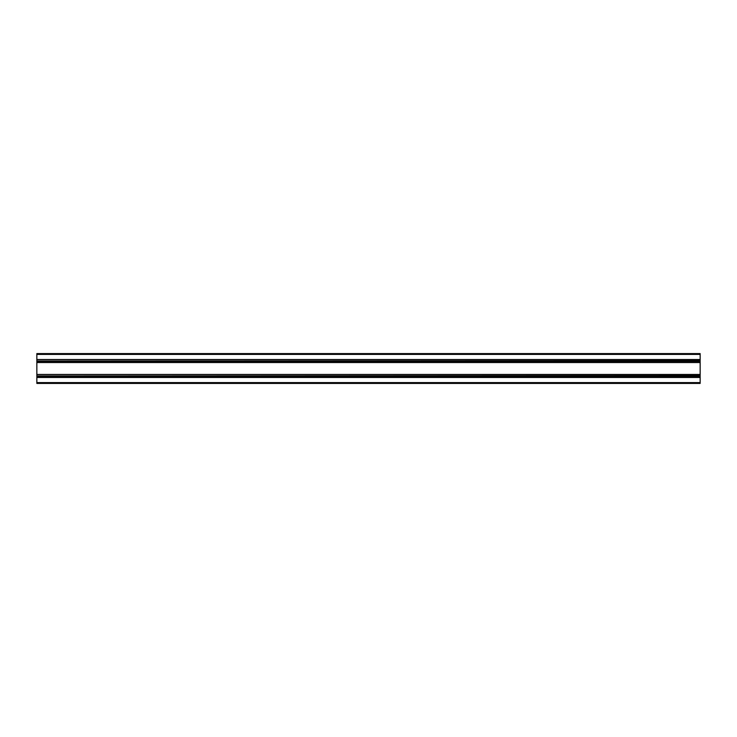 <?xml version="1.0" encoding="UTF-8"?>
<svg xmlns="http://www.w3.org/2000/svg" width="737" height="737" viewBox="0 0 737 737"><rect width="100%" height="100%" fill="white"/><g stroke="black" fill="none" stroke-linecap="round" stroke-linejoin="round"><path stroke-width="1.11" d="M36.85 377.372L36.85 383.424L700.15 383.424L700.15 377.372L36.85 377.372L700.15 377.372L700.15 376.257L36.85 376.257L36.85 377.372L700.15 377.372M36.85 375.962L700.15 375.667L36.85 376.257M36.85 362.447L36.85 361.333L700.15 361.333L700.15 362.447L36.85 362.447L36.85 375.667M700.15 362.447L700.15 374.553L36.85 374.553L700.15 374.553L700.15 375.667M36.85 361.038L700.15 360.743L36.85 361.333M36.85 354.405L700.15 354.405L700.15 353.576L36.85 353.576L36.85 359.628L700.15 359.628L36.85 359.628L36.85 360.743M700.15 354.405L700.15 360.743M36.85 382.595L700.15 382.595M36.85 377.473L700.15 377.473M36.85 374.451L700.15 374.451M36.85 362.549L700.15 362.549M36.85 359.628L700.15 359.628M36.85 359.527L700.15 359.527"/></g></svg>
